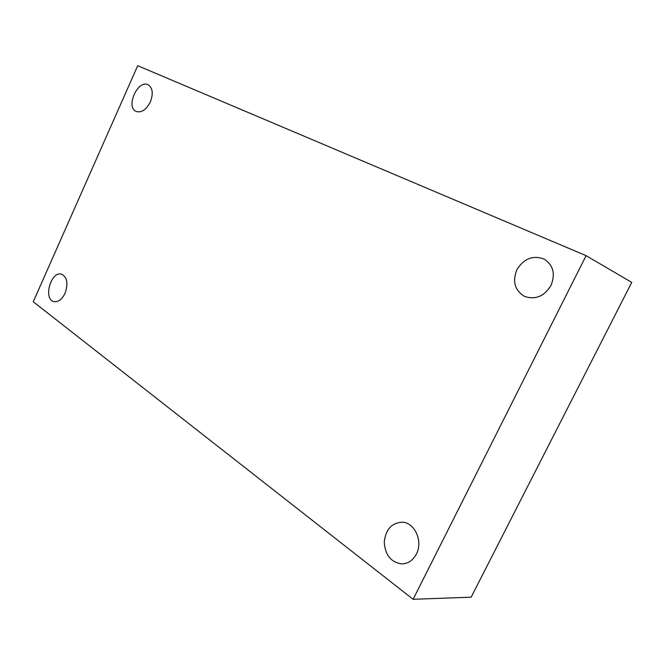 <?xml version="1.0" encoding="UTF-8"?>
<svg xmlns="http://www.w3.org/2000/svg" width="665" height="665" viewBox="0 0 665 665"><rect width="100%" height="100%" fill="white"/><g stroke="black" fill="none" stroke-linecap="round" stroke-linejoin="round"><path stroke-width="1" d="M137.713 65.702L586.106 255.668L413.115 599.298L33.25 301.76L137.713 65.702M413.115 599.298L471.152 597.178L631.75 282.401L586.106 255.668M65.029 293.315C68.362 283.598 67.231 277.222 61.621 274.204C50.931 270.547 42.876 299.425 53.998 301.611C58.287 302.243 61.961 299.483 65.029 293.315M416.373 554.086C423.306 541.343 414.669 522.416 402.209 522.191C391.569 522.865 385.592 529.539 384.254 542.216C385.168 555.051 390.978 562.274 401.693 563.903C408.019 563.745 412.915 560.47 416.373 554.086M551.002 285.426C555.566 274.022 553.33 265.269 544.303 259.184C533.313 254.986 524.253 258.336 517.104 269.25C512.175 281.212 514.644 290.272 524.527 296.415C535.358 300.048 544.186 296.391 551.002 285.426M150.348 101.903C153.424 93.682 152.726 87.996 148.237 84.837C137.963 79.035 125.278 107.115 136.159 111.454C141.479 112.983 146.209 109.8 150.348 101.903"/></g></svg>
